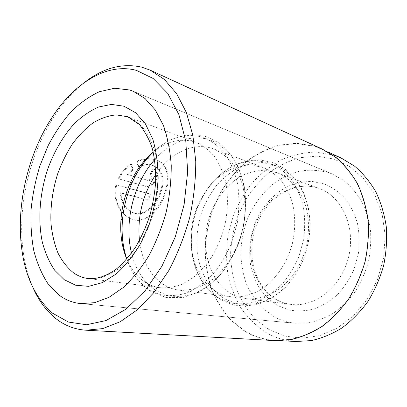 <?xml version="1.0" encoding="UTF-8"?>
<svg xmlns="http://www.w3.org/2000/svg" width="407" height="407" viewBox="0 0 407 407"><rect width="100%" height="100%" fill="white"/><g stroke="black" fill="none" stroke-linecap="round" stroke-linejoin="round"><path stroke-width="0.31" stroke-dasharray="2.04 1.53" d="M244.632 330.911L230.55 319.678C222.476 310.444 216.051 299.888 211.274 288.019C207.504 275.646 205.499 262.78 205.27 249.425C206.039 236.019 208.506 222.899 212.663 210.058L221.052 191.895C228.057 180.596 236.34 170.665 245.899 162.103C256.064 154.512 266.982 148.952 278.647 145.421L296.489 143.457L314.255 146.322L322.283 149.379L335.806 157.621C344.144 164.804 351.312 173.596 357.326 184C362.505 195.192 366.03 207.377 367.903 220.548C368.732 234.05 367.735 247.624 364.906 261.258C361.05 274.639 355.606 287.108 348.575 298.667C340.776 309.447 331.975 318.584 322.176 326.068C312.006 332.468 301.562 336.904 290.842 339.372L275.035 340.354C263.975 339.652 253.841 336.503 244.632 330.911M341.224 158.058L333.308 155.026L315.807 152.086C303.953 152.422 292.475 154.991 281.385 159.788C270.736 165.715 261.121 173.316 252.538 182.58C244.693 192.608 238.293 203.627 233.348 215.649L228.195 234.376C226.292 247.258 226.129 260.053 227.701 272.756C230.281 285.195 234.58 296.764 240.593 307.468C247.542 317.445 255.942 325.753 265.791 332.377C274.918 337.774 284.936 340.822 295.833 341.509M138.695 166.743L137.48 161.569C144.948 158.618 151.618 158.221 157.489 160.394C169.317 164.886 170.553 180.026 164.927 194.917C158.786 211.905 144.383 225.213 130.576 218.712C120.228 214.235 112.932 199.298 116.702 185.119L150.387 194.18L148.448 200.158L121.077 193.071C121.785 202.584 125.631 209.066 132.606 212.52C143.406 217.582 155.632 207.311 160.495 193.701C165.283 180.281 163.136 171.026 154.055 165.939C149.511 164.225 144.393 164.494 138.695 166.743L137.907 166.397C143.585 164.153 148.697 163.884 153.246 165.598C162.347 170.696 164.509 179.95 159.737 193.35C154.884 206.954 142.618 217.185 131.843 212.123C124.868 208.669 121.032 202.198 120.33 192.699L147.695 199.791L149.634 193.818L115.954 184.758C112.19 198.921 119.47 213.838 129.797 218.3C143.595 224.796 158.058 211.518 164.169 194.566C169.805 179.67 168.452 164.525 156.654 160.048C150.773 157.88 144.114 158.272 136.676 161.223L137.907 166.397M116.702 185.119L115.954 184.758M150.793 174.771L153.78 169.114L154.192 169.256C157.707 171.23 158.415 174.7 156.324 179.67C153.597 184.732 150.03 186.966 145.625 186.365L118.961 178.932C121.942 172.955 126.206 168.172 131.751 164.591L133.145 169.816L127.818 174.669L148.077 180.52C149.573 180.744 150.788 180.011 151.725 178.317C152.396 176.658 152.142 175.493 150.956 174.827L150.173 174.486C151.358 175.147 151.618 176.312 150.951 177.976C150.02 179.665 148.804 180.398 147.314 180.174L127.055 174.323L132.367 169.47L130.962 164.245C125.468 167.791 121.215 172.568 118.208 178.576L144.867 186.014C149.267 186.615 152.828 184.386 155.55 179.324C157.631 174.359 156.909 170.889 153.393 168.915L152.981 168.773L150.015 174.43M268.91 329.502L255.377 319.119C247.578 310.556 241.341 300.758 236.66 289.718C232.936 278.2 230.911 266.219 230.581 253.77C231.217 241.275 233.486 229.055 237.388 217.109L245.319 200.249C251.964 189.779 259.834 180.616 268.93 172.756C278.607 165.817 288.99 160.79 300.081 157.672L317.028 156.11L333.867 159.025L349.72 166.544L363.644 178.556L374.71 194.612L382.097 213.94L385.18 235.45L383.643 257.809L377.528 279.563L367.246 299.298L353.53 315.776L337.337 328.073L319.754 335.627L301.846 338.242L284.62 336.07L268.91 329.502M33.466 288.7C27.264 274.776 23.509 259.193 22.197 241.951C19.017 200.503 30.591 153.724 52.732 118.539C61.93 103.897 72.517 91.865 84.498 82.438M328.678 172.649L332.193 173.967L343.467 180.306C350.422 185.918 356.42 192.832 361.462 201.048C365.817 209.895 368.813 219.526 370.451 229.945C371.235 240.618 370.518 251.338 368.304 262.098C365.247 272.649 360.882 282.463 355.209 291.544C348.906 300 341.763 307.122 333.781 312.917C325.493 317.836 316.967 321.154 308.196 322.873L295.263 323.224C287.581 322.481 280.443 320.258 273.845 316.549L262.281 307.957C255.576 300.804 250.193 292.547 246.128 283.196C242.882 273.407 241.097 263.197 240.776 252.564C241.29 241.875 243.223 231.42 246.571 221.205C252.533 206.263 261.838 193.213 273.662 183.501C281.944 177.691 290.796 173.535 300.213 171.037C309.793 169.602 319.281 170.136 328.678 172.649L332.193 173.967L343.467 180.306C350.422 185.918 356.42 192.832 361.462 201.048C365.817 209.895 368.813 219.526 370.451 229.945C371.235 240.618 370.518 251.338 368.304 262.098C365.247 272.649 360.882 282.463 355.209 291.544C348.906 300 341.763 307.122 333.781 312.917C325.493 317.836 316.967 321.154 308.196 322.873L295.263 323.224C287.581 322.481 280.443 320.258 273.845 316.549L262.281 307.957C255.576 300.804 250.193 292.547 246.128 283.196C242.882 273.407 241.097 263.197 240.776 252.564C241.29 241.875 243.223 231.42 246.571 221.205C252.533 206.263 261.838 193.213 273.662 183.501C281.944 177.691 290.796 173.535 300.213 171.037C309.793 169.602 319.281 170.136 328.678 172.649M275.081 340.618C263.97 339.911 253.79 336.752 244.551 331.135L230.433 319.871C222.339 310.612 215.903 300.03 211.116 288.131C207.336 275.727 205.332 262.836 205.103 249.45C205.876 236.009 208.343 222.858 212.51 209.987L220.92 191.783C227.94 180.459 236.238 170.508 245.823 161.92C256.013 154.309 266.951 148.733 278.647 145.192L296.535 143.218L314.346 146.082L322.446 149.171M127.818 174.669L127.055 174.323M133.145 169.816L132.367 169.47M131.751 164.591L130.962 164.245M118.961 178.932L118.208 178.576M153.78 169.114L152.981 168.773M137.48 161.569L136.676 161.223M150.387 194.18L149.634 193.818M148.448 200.158L147.695 199.791M121.077 193.071L120.33 192.699M216.631 291.87C221.159 294.464 226.033 296.103 231.242 296.789C241.722 297.736 252.752 294.856 263.075 288.207C276.597 278.49 287.454 262.093 292.414 243.325C295.574 229.126 295.431 214.682 292.089 201.77C289.316 193.518 285.541 186.279 280.759 180.052C275.514 174.532 269.668 170.35 263.227 167.501L251.526 165.069C243.824 165.171 236.274 166.875 228.876 170.182C214.428 178.001 202.579 192.597 195.945 210.053C184.63 240.954 192.943 278.154 216.631 291.87M231.395 293.829C235.907 296.367 240.756 297.98 245.935 298.662C256.344 299.608 267.267 296.83 277.467 290.374C290.822 280.947 301.49 265.018 306.329 246.764C309.376 232.667 309.213 219.17 305.835 206.283C300.636 189.921 290.008 177.884 277.096 172.695L265.476 170.243C257.829 170.289 250.336 171.907 242.999 175.086C228.668 182.636 216.946 196.83 210.419 213.863C199.298 244.007 207.784 280.392 231.395 293.829M139.448 240.517C141.987 260.862 150.173 275.651 164.006 284.89C168.549 287.663 173.468 289.397 178.754 290.099C185.902 290.562 193.183 289.428 200.6 286.696L211.421 280.413C218.371 274.781 224.664 267.837 230.301 259.59C235.414 250.732 239.428 241.183 242.348 230.937C245.838 215.349 245.93 199.562 242.699 185.541C239.982 176.602 236.218 168.803 231.415 162.139C226.124 156.268 220.212 151.867 213.68 148.947L213.182 148.764C193.356 141.539 170.207 153.078 155.784 174.481M126.735 259.071C131.079 269.383 137.337 277.172 145.497 282.433C150.035 285.271 154.95 287.037 160.251 287.739C167.414 288.192 174.735 287.001 182.204 284.167L193.122 277.65C200.152 271.82 206.527 264.647 212.251 256.12C217.455 246.973 221.561 237.108 224.557 226.536C228.169 210.455 228.352 194.195 225.183 179.787C222.497 170.609 218.757 162.612 213.96 155.805C208.674 149.812 202.757 145.345 196.21 142.404L195.711 142.226C181.14 137.673 166.967 140.98 153.19 152.142M145.625 186.365L144.867 186.014M148.077 180.52L147.314 180.174M219.18 298.26L230.769 302.93C239.128 304.4 247.715 303.922 256.537 301.49C265.288 297.909 273.509 292.465 281.196 285.165C288.344 276.908 294.236 267.419 298.865 256.69L303.556 239.815C305.143 228.164 305.021 216.855 303.195 205.891C300.417 195.436 296.225 186.264 290.613 178.378C284.345 171.439 277.269 166.3 269.378 162.963L257.092 160.587C248.672 160.745 240.43 162.637 232.382 166.26C224.603 170.772 217.521 176.613 211.141 183.776C205.27 191.555 200.453 200.122 196.678 209.478C191.804 224.125 190.237 238.868 191.982 253.724C193.778 263.258 196.83 272.039 201.139 280.067C206.125 287.49 212.139 293.554 219.18 298.26M224.74 298.942L236.314 303.576C244.653 305.041 253.215 304.573 262.001 302.172C270.721 298.631 278.902 293.254 286.543 286.029C293.656 277.864 299.506 268.478 304.1 257.865L308.745 241.163C310.307 229.634 310.175 218.437 308.333 207.575C305.55 197.217 301.363 188.126 295.762 180.301C289.504 173.413 282.443 168.305 274.572 164.972L262.317 162.586C253.917 162.724 245.706 164.581 237.678 168.147C229.924 172.604 222.868 178.373 216.509 185.465C210.668 193.162 205.871 201.643 202.121 210.918C197.278 225.427 195.742 240.044 197.512 254.772C199.323 264.224 202.386 272.934 206.705 280.896C211.696 288.258 217.709 294.271 224.74 298.942M126.679 258.938C131.298 272.624 138.762 282.87 149.069 289.682L160.755 294.765C169.256 296.316 178.073 295.675 187.2 292.842C196.301 288.705 204.919 282.468 213.049 274.13C220.66 264.713 226.999 253.912 232.061 241.722L237.327 222.593C239.24 209.432 239.367 196.713 237.708 184.437C235.048 172.777 230.901 162.627 225.264 153.988C218.935 146.449 211.752 140.959 203.709 137.53C185.907 132.372 169.032 137.271 153.083 152.228M131.532 253.047C135.714 269.948 143.885 282.443 156.039 290.537L167.73 295.579C176.226 297.125 185.022 296.5 194.129 293.706C203.205 289.626 211.788 283.47 219.882 275.239C227.452 265.939 233.745 255.265 238.767 243.223L243.976 224.323C245.859 211.314 245.955 198.733 244.276 186.589C241.6 175.046 237.439 164.993 231.797 156.425C225.468 148.942 218.284 143.488 210.251 140.064C191.544 133.516 170.106 142.033 154.624 159.702M324.369 183.954L312.454 181.497C304.299 181.436 296.332 182.957 288.558 186.055C273.397 193.462 261.111 207.611 254.416 224.7C249.898 237.978 248.626 251.399 250.61 264.962C252.543 273.672 255.693 281.695 260.053 289.041C265.064 295.833 271.037 301.394 277.971 305.713L289.306 310.037C297.431 311.436 305.723 311.075 314.189 308.954C322.558 305.805 330.367 300.982 337.622 294.495C344.342 287.154 349.832 278.693 354.09 269.119L358.318 254.019C359.666 243.574 359.386 233.399 357.478 223.494C354.675 214.021 350.524 205.657 345.029 198.413C338.909 191.997 332.02 187.174 324.369 183.954M276.577 299.822C253.363 287.276 244.465 253.424 254.97 225.575C265.176 197.609 293.808 179.421 318.976 188.38L319.444 188.553C341.941 196.566 356.039 227.355 348.534 257.209C341.254 287.118 314.428 307.778 290.791 304.38C285.75 303.719 281.013 302.198 276.577 299.822M160.251 287.739L88.146 278.551L98.972 278.164C106.486 276.211 113.955 272.436 121.383 266.829C128.627 260.215 135.261 252.101 141.29 242.486C146.805 232.168 151.226 221.077 154.548 209.213C158.638 191.193 159.244 173.082 156.395 157.183C153.907 147.09 150.325 138.365 145.66 131.008C140.481 124.588 134.641 119.887 128.139 116.916L196.21 142.404M154.055 165.939L153.246 165.598M130.571 218.717L129.792 218.3M150.956 174.827L150.173 174.486M20.808 239.723L22.197 241.951M50.463 119.867L52.732 118.539M332.193 173.967L133.328 91.321L332.193 173.967M295.263 323.224L80.805 303.607L295.263 323.224M154.192 169.256L153.393 168.915M157.489 160.389L156.654 160.048M132.606 212.52L131.843 212.123M275.035 340.354L280.916 340.684M322.283 149.379L327.64 151.836M272.492 162.398L284.569 168.661C291.941 174.608 298.102 182.168 303.042 191.336C307.112 201.256 309.498 212.006 310.2 223.585C309.864 235.358 307.789 246.896 303.983 258.206C299.242 269.058 293.177 278.663 285.79 287.016C277.828 294.414 269.261 299.918 260.093 303.536C250.814 305.972 241.748 306.395 232.89 304.797L220.609 299.852L210.088 291.763C204.029 284.992 199.206 277.167 195.614 268.289C189.535 249.923 190.089 228.592 196.81 209.223C200.676 199.751 205.627 191.076 211.665 183.206C218.249 175.956 225.585 170.05 233.669 165.491C242.068 161.838 250.692 159.966 259.549 159.865L272.492 162.398M153.205 152.213C169.948 136.523 188.049 131.456 207.519 137.017L219.602 143.335C226.979 149.42 233.165 157.25 238.166 166.814C242.323 177.213 244.841 188.604 245.721 200.982C245.599 213.655 243.768 226.246 240.232 238.767C235.775 250.905 229.97 261.889 222.822 271.723C215.069 280.621 206.639 287.627 197.517 292.745L182.88 297.588L166.01 297.476L150.783 291.432C139.611 284.122 131.614 273.316 126.786 259.015M277.096 172.695L318.991 188.39C294.887 179.706 266.524 197.548 256.176 225.834C245.574 253.999 254.696 287.912 277.136 299.979C281.4 302.279 285.948 303.744 290.791 304.38L245.935 298.662M263.227 167.501L213.68 148.947M231.242 296.789L178.754 290.099"/><path stroke-width="0.61" d="M136.386 70.37C105.947 62.154 72.349 84.6 50.463 119.867C29.004 154.004 17.745 199.516 20.808 239.723C23.291 272.207 33.903 296.708 52.645 313.237L68.417 322.054L86.472 324.74L106.008 320.568L125.967 309.193L145.07 290.786L161.966 266.147L175.331 236.752L184.112 204.599L187.658 172.019L185.806 141.336L178.902 114.596L167.684 93.335L153.149 78.48L136.386 70.37M84.498 82.438C103.103 67.913 122.232 62.826 141.88 67.186L150.341 70.223L164.428 79.482L176.658 93.666L186.35 112.49L192.877 135.368L195.752 161.396C195.782 179.94 193.737 198.774 189.616 217.887C184.351 236.721 177.376 254.334 168.702 270.726L154.024 292.409L137.581 309.61L120.233 321.744L102.798 328.586L86.019 330.209C74.445 329.426 64.174 325.381 55.204 318.065C46.195 310.627 38.95 300.839 33.466 288.7M129.624 89.983L133.328 91.321L145.126 98.596L155.347 110.053L163.426 125.432C167.613 137.464 170.218 150.855 171.245 165.608C171.276 180.871 169.592 196.362 166.204 212.098C161.869 227.594 156.13 242.089 148.987 255.571C141.198 268.147 132.651 278.78 123.336 287.469L109.02 297.308L94.638 302.676L80.805 303.607C72.731 302.798 65.446 299.923 58.944 294.978L47.807 283.481C41.616 273.875 36.91 262.785 33.684 250.208C31.324 237.052 30.479 223.285 31.146 208.903C32.646 194.419 35.541 180.133 39.825 166.046L47.99 145.95C54.563 133.313 62.134 122.039 70.696 112.129C79.726 103.21 89.286 96.403 99.379 91.707L114.647 88.233L129.624 89.983L133.328 91.321L145.126 98.596L155.347 110.053L163.426 125.432C167.613 137.464 170.218 150.855 171.245 165.608C171.276 180.871 169.592 196.362 166.204 212.098C161.869 227.594 156.13 242.089 148.987 255.571C141.198 268.147 132.651 278.78 123.336 287.469L109.02 297.308L94.638 302.676L80.805 303.607C72.731 302.798 65.446 299.923 58.944 294.978L47.807 283.481C41.616 273.875 36.91 262.785 33.684 250.208C31.324 237.052 30.479 223.285 31.146 208.903C32.646 194.419 35.541 180.133 39.825 166.046L47.99 145.95C54.563 133.313 62.134 122.039 70.696 112.129C79.726 103.21 89.286 96.403 99.379 91.707L114.647 88.233L129.624 89.983M150.341 70.223L322.446 149.171L335.994 157.433C344.342 164.637 351.531 173.453 357.555 183.878C362.744 195.101 366.275 207.311 368.152 220.513C368.981 234.05 367.979 247.649 365.145 261.319C361.279 274.73 355.825 287.23 348.779 298.814C340.964 309.62 332.143 318.778 322.319 326.282C312.133 332.697 301.663 337.144 290.919 339.621L275.081 340.618L86.019 330.209M280.916 340.684L295.833 341.509L311.38 340.588C321.906 338.232 332.137 333.994 342.073 327.874C351.638 320.716 360.21 311.981 367.786 301.668C374.603 290.613 379.863 278.683 383.567 265.873C386.263 252.818 387.174 239.809 386.299 226.852C384.406 214.199 380.891 202.472 375.768 191.682C369.831 181.634 362.754 173.112 354.543 166.122L341.224 158.058L327.64 151.836M155.784 174.481C142.659 194.592 137.21 216.605 139.448 240.517M153.19 152.142C143.157 160.562 135.205 171.581 129.329 185.195C124.776 195.925 122.014 207.092 121.042 218.701C119.887 233.486 121.785 246.942 126.735 259.071M127.645 116.733L116.244 114.891C108.369 115.649 100.6 118.335 92.938 122.955C85.501 128.546 78.648 135.567 72.39 144.012C66.575 153.103 61.691 163.004 57.723 173.718C52.462 190.41 50.224 207.071 51.002 223.692C52.121 234.34 54.441 244.114 57.957 253.001C62.139 261.192 67.359 267.826 73.621 272.899C78.037 275.966 82.88 277.849 88.146 278.551C96.958 279.294 106.782 276.134 116.814 268.661C123.469 262.902 129.757 255.662 135.679 246.947C141.229 237.5 145.894 227.177 149.679 215.969C152.844 204.482 154.843 192.979 155.678 181.451C155.815 170.182 154.823 159.742 152.696 150.147C150.488 141.809 146.113 133.308 139.576 124.644L127.645 116.733M64.214 279.68L54.63 270.197C49.267 262.174 45.162 252.823 42.318 242.145C37.724 220.009 39.667 194.037 47.405 170.004C53.734 152.218 62.866 136.309 74.023 123.982C81.771 116.483 89.942 110.836 98.53 107.036L111.447 104.411L124.018 106.237L135.556 112.708L145.36 123.764L152.747 139.026C156.308 151.068 158.109 164.387 158.14 178.973C157.077 193.92 154.228 208.705 149.593 223.321L140.568 243.584C133.252 255.83 125.102 265.985 116.107 274.048L102.315 282.641L88.599 286.345L75.692 285.241L64.214 279.68M153.083 152.228C144.078 160.938 136.849 171.632 131.39 184.305C126.475 195.874 123.494 207.926 122.446 220.452C121.362 234.208 122.777 247.039 126.679 258.938M154.624 159.702C133.532 183.298 123.87 222.339 131.532 253.047M121.042 218.701L122.446 220.452C121.383 234.147 122.828 246.998 126.786 259.015M129.329 185.195L131.39 184.305C136.833 171.693 144.103 160.994 153.205 152.213"/></g></svg>
